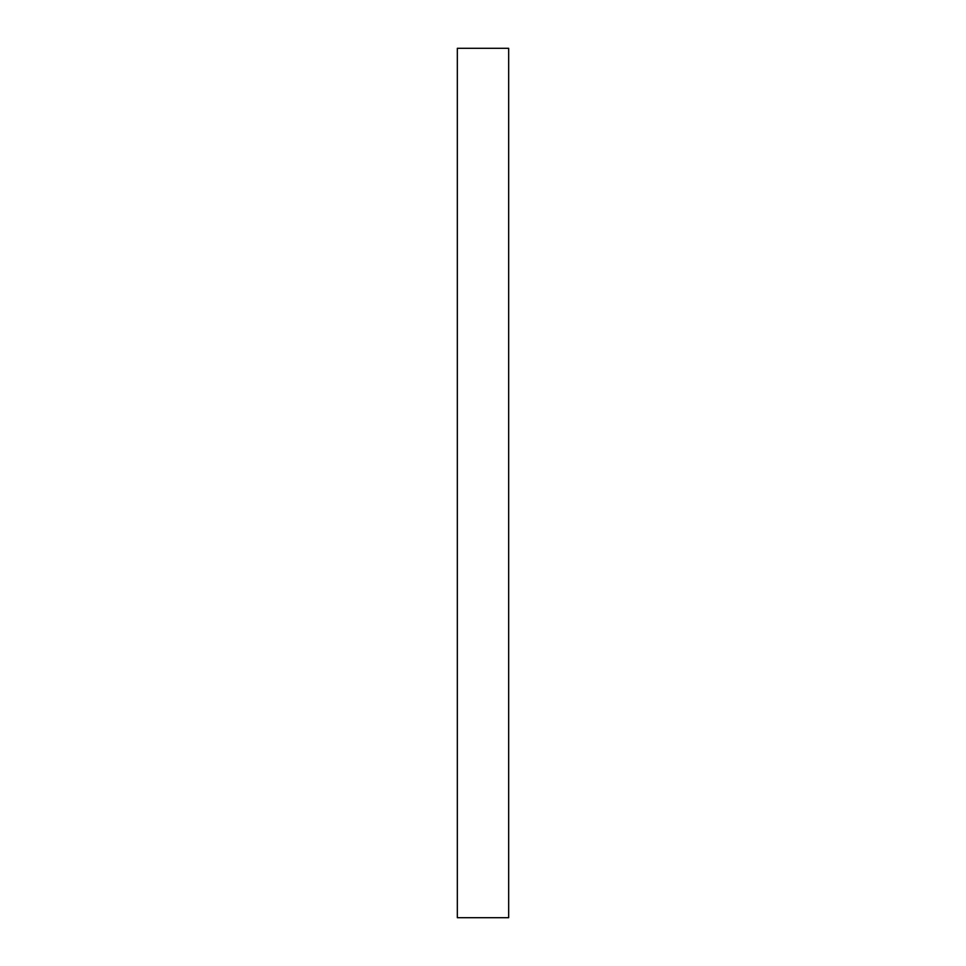 <?xml version="1.0" encoding="UTF-8"?>
<svg xmlns="http://www.w3.org/2000/svg" width="966" height="966" viewBox="0 0 966 966"><rect width="100%" height="100%" fill="white"/><g stroke="black" fill="none" stroke-linecap="round" stroke-linejoin="round"><path stroke-width="0.72" stroke-dasharray="4.83 3.62" d="M457.329 917.7L457.329 48.3L457.329 917.7M508.671 48.3L508.671 917.7L508.671 48.3"/><path stroke-width="1.45" d="M457.329 917.7L508.671 917.7L508.671 48.3L457.329 48.3L457.329 917.7L508.671 917.7L508.671 48.3L457.329 48.3L457.329 917.7"/></g></svg>
